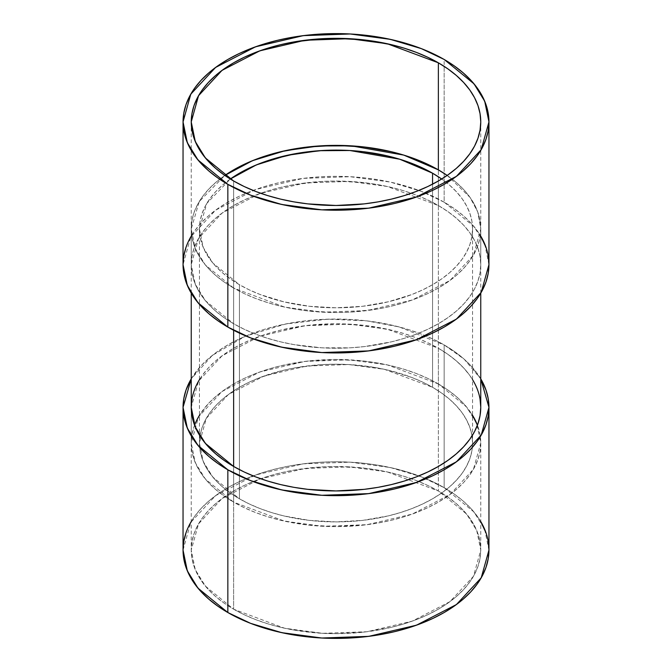 <?xml version="1.0" encoding="UTF-8"?>
<svg xmlns="http://www.w3.org/2000/svg" width="672" height="672" viewBox="0 0 672 672"><rect width="100%" height="100%" fill="white"/><g stroke="black" fill="none" stroke-linecap="round" stroke-linejoin="round"><path stroke-width="0.5" stroke-dasharray="3.36 2.52" d="M438.362 383.947A144.757 83.58 0 0 0 199.433 415.33L208.337 403.645L215.636 396.614L224.095 390.029L233.638 383.947L244.163 378.437L255.578 373.556L267.758 369.34L280.602 365.828L307.759 361.074L336 359.47L364.241 361.074L378.025 363.065L391.398 365.828L404.242 369.34L416.422 373.556L427.837 378.437L438.362 383.947L438.362 169.856L438.362 383.947A144.757 83.58 0 0 1 472.567 415.33L463.663 403.645L456.364 396.614L447.905 390.029L438.362 383.947L387.316 364.896L349.415 359.831L305.038 361.402L259.82 371.977L222.02 391.524L198.551 416.825L191.243 443.05L191.243 407.366L198.551 381.142L222.02 355.841L259.82 336.294L305.038 325.718L349.415 324.148L387.316 329.213L438.362 348.264L438.362 490.997L387.316 471.946L349.415 466.872L305.038 468.451L259.82 479.027L222.02 498.574L198.551 523.866L191.243 550.091L195.275 569.68L205.372 586.11L233.638 609.193L233.638 466.46L233.638 502.144L284.684 521.195L322.585 526.26L366.962 524.689L412.18 514.114L449.98 494.567L473.449 469.266L480.757 443.05L476.725 423.461L466.628 407.03L438.362 383.947L438.362 169.856L438.362 205.54L447.905 211.613L456.364 218.207L463.663 225.238L469.745 232.655L474.524 240.374L477.977 248.329L480.06 256.444L480.757 264.634L480.06 272.824L477.977 280.938L474.524 288.893L469.745 296.621L463.663 304.03L456.364 311.069L447.905 317.654L438.362 323.736L427.837 329.238L416.422 334.127L404.242 338.344L391.398 341.846L364.241 346.609L350.188 347.81L321.812 347.81L293.975 344.61L280.602 341.846L267.758 338.344L255.578 334.127L244.163 329.238L233.638 323.736L233.638 181.003L233.638 323.736L224.095 317.654L215.636 311.069L208.337 304.03L202.255 296.621L197.476 288.893L194.023 280.938L191.94 272.824L191.243 264.634L195.275 284.222L205.372 300.653L233.638 323.736L233.638 181.003M438.362 205.54L438.362 176.761L438.362 205.54L387.316 186.488L349.415 181.415L305.038 182.994L259.82 193.57L222.02 213.116L198.551 238.409L191.243 264.634L191.94 256.444L194.023 248.329L197.476 240.374L202.255 232.655L208.337 225.238L215.636 218.207L224.095 211.613L233.638 205.54L244.163 200.029L255.578 195.14L267.758 190.924L280.602 187.421L293.975 184.657L321.812 181.465L336 181.062L364.241 182.666L378.025 184.657L391.398 187.421L404.242 190.924L416.422 195.14L427.837 200.029L438.362 205.54A144.757 83.58 180 0 1 480.757 264.634A144.757 83.58 180 0 1 391.398 341.846A144.757 83.58 180 0 1 233.638 323.736A144.757 83.58 0 0 1 233.638 205.54A144.757 83.58 0 0 1 438.362 205.54A144.757 83.58 180 0 1 438.362 323.736A144.757 83.58 180 0 1 233.638 323.736M488.956 264.634L484.697 243.936L474.02 226.582L444.158 202.196L444.158 59.464M444.158 202.196A152.956 88.309 0 0 0 191.243 236.124L194.687 230.84L201.104 223.012L208.824 215.578L217.762 208.614L227.842 202.196L238.963 196.375L251.026 191.209L263.894 186.757L277.469 183.053L291.598 180.13L306.163 178.021L321.006 176.753L336 176.324L350.994 176.753L365.837 178.021L380.402 180.13L394.531 183.053L408.106 186.757L420.974 191.209L433.037 196.375L444.158 202.196A152.956 88.309 0 0 1 480.757 236.124L477.313 230.84L470.896 223.012L463.176 215.578L454.238 208.614L444.158 202.196L444.158 66.36L444.158 202.196L421.361 191.36L390.222 182.062L350.171 176.711L303.282 178.374L255.503 189.546L215.561 210.202L190.772 236.93L183.044 264.634M189.63 239.005L185.984 247.405M488.216 255.982L486.016 247.405M488.956 550.091L484.697 529.393L474.02 512.039L444.158 487.654L444.158 344.921L464.108 359.117L480.757 378.848L470.896 365.736L463.176 358.302L454.238 351.338L444.158 344.921A152.956 88.309 180 0 1 480.757 378.848M444.158 487.654A152.956 88.309 0 0 1 480.757 521.573L477.313 516.298L470.896 508.469L463.176 501.035L454.238 494.071L444.158 487.654L444.158 344.921L399.092 326.92L366.626 320.846L327.986 319.175L285.902 323.929L245.372 336.227L212.327 355.404L191.243 378.848L201.104 365.736L208.824 358.302L217.762 351.338L227.842 344.921L238.963 339.1L251.026 333.942L263.894 329.482L277.469 325.777L291.598 322.862L306.163 320.754L321.006 319.486L336 319.057L350.994 319.486L365.837 320.754L380.402 322.862L394.531 325.777L408.106 329.482L420.974 333.942L433.037 339.1L444.158 344.921L444.158 487.654L433.037 481.832L420.974 476.666L408.106 472.214L394.531 468.51L380.402 465.587L365.837 463.478L350.994 462.21L336 461.782L321.006 462.21L306.163 463.478L291.598 465.587L277.469 468.51L263.894 472.214L251.026 476.666L238.963 481.832L227.842 487.654L217.762 494.071L208.824 501.035L201.104 508.469L194.687 516.298L191.243 521.573A152.956 88.309 0 0 1 444.158 487.654L421.361 476.818L390.222 467.519L350.171 462.168L303.282 463.831L255.503 475.003L215.561 495.659L190.772 522.388L183.044 550.091M480.06 399.176L477.977 391.062L474.524 383.107L469.745 375.379L463.663 367.97L456.364 360.931L447.905 354.346L438.362 348.264L427.837 342.762L416.422 337.873L404.242 333.656L391.398 330.154L364.241 325.391L336 323.786L307.759 325.391L280.602 330.154L267.758 333.656L255.578 337.873L244.163 342.762L233.638 348.264L224.095 354.346L215.636 360.931L208.337 367.97L202.255 375.379L197.476 383.107L194.023 391.062L191.94 399.176M438.362 348.264A144.757 83.58 0 0 1 472.567 379.646A144.757 83.58 0 0 0 438.362 348.264L438.362 490.997L447.905 497.07L456.364 503.664L463.663 510.695L469.745 518.112L474.524 525.832L477.977 533.786L480.06 541.901L480.757 550.091L476.725 530.502L466.628 514.072L438.362 490.997A144.757 83.58 0 0 0 233.638 490.997A144.757 83.58 0 0 0 233.638 609.193L233.638 466.46L233.638 502.144L244.163 507.654L255.578 512.534L267.758 516.751L280.602 520.262L307.759 525.017L336 526.621L364.241 525.017L378.025 523.026L391.398 520.262L404.242 516.751L416.422 512.534L427.837 507.654L438.362 502.144L447.905 496.07L456.364 489.476L463.663 482.446L469.745 475.028L474.524 467.309L477.977 459.354L480.06 451.24L480.757 443.05L480.06 434.851L477.422 425.208A144.757 83.58 0 0 1 405.434 516.382A144.757 83.58 0 0 1 233.638 502.144L205.372 479.069L195.275 462.638L191.243 443.05L191.94 451.24L194.023 459.354L197.476 467.309L202.255 475.028L208.337 482.446L215.636 489.476L224.095 496.07L233.638 502.144L233.638 466.46L233.638 609.193L284.684 628.244L322.585 633.31L366.962 631.739L412.18 621.163L449.98 601.616L473.449 576.316L480.757 550.091L480.06 558.281L477.977 566.395L474.524 574.35L469.745 582.078L463.663 589.487L456.364 596.526L447.905 603.112L438.362 609.193L427.837 614.695L416.422 619.584L404.242 623.801L391.398 627.304L364.241 632.066L336 633.671L321.812 633.268L293.975 630.067L280.602 627.304L267.758 623.801L255.578 619.584L244.163 614.695L233.638 609.193L224.095 603.112L215.636 596.526L208.337 589.487L202.255 582.078L197.476 574.35L194.023 566.395L191.94 558.281L191.243 550.091L191.94 541.901L194.023 533.786L197.476 525.832L202.255 518.112L208.337 510.695L215.636 503.664L224.095 497.07L233.638 490.997L244.163 485.486L255.578 480.598L267.758 476.381L280.602 472.878L293.975 470.114L321.812 466.922L336 466.519L364.241 468.124L378.025 470.114L391.398 472.878L404.242 476.381L416.422 480.598L427.837 485.486L438.362 490.997L438.362 348.264A144.757 83.58 180 0 0 199.433 379.646M189.63 524.462L185.984 532.862M488.216 541.439L486.016 532.862M432.566 184.17L432.566 387.29L441.571 393.028L449.551 399.244L456.439 405.88L462.168 412.877L466.687 420.16L469.946 427.661L471.912 435.322L472.567 443.05L471.912 450.778L469.946 458.43L466.687 465.931L462.168 473.222L456.439 480.211L449.551 486.847L441.571 493.063L432.566 498.8L422.638 503.992L411.869 508.603L400.378 512.585L388.265 515.894L362.645 520.38L336 521.892L309.355 520.38L283.735 515.894L271.622 512.585L260.131 508.603L249.362 503.992L239.434 498.8L230.429 493.063L222.449 486.847L215.561 480.211L209.832 473.222L205.313 465.931L202.054 458.43L200.088 450.778L199.433 443.05L200.088 435.322L202.054 427.661L205.313 420.16L209.832 412.877L215.561 405.88L222.449 399.244L230.429 393.028L239.434 387.29L249.362 382.099L260.131 377.488L283.735 370.205L296.36 367.592L322.61 364.577L336 364.199L349.39 364.577L375.64 367.592L388.265 370.205L411.869 377.488L422.638 382.099L432.566 387.29L432.566 184.17L432.566 387.29L384.409 369.323L348.65 364.543L306.793 366.022L264.13 376.001L228.472 394.439L206.329 418.303L199.433 443.05L203.238 461.53L212.764 477.028L239.434 498.8L239.434 284.71L212.764 262.937L203.238 247.43L199.433 228.95L206.774 203.448L230.311 179.021A136.567 78.842 180 0 0 239.434 284.71L249.362 289.901L260.131 294.512L283.735 301.795L309.355 306.281L336 307.801L362.645 306.281L388.265 301.795L411.869 294.512L422.638 289.901L432.566 284.71L441.571 278.972L449.551 272.756L456.439 266.12L462.168 259.123L466.687 251.84L469.946 244.339L471.912 236.678L472.567 228.95L471.912 221.222L469.946 213.57L466.687 206.069L462.168 198.778L456.439 191.789L449.551 185.153L441.571 178.937M480.757 293.152L480.757 228.95L480.06 220.76L477.977 212.646L474.524 204.691L469.745 196.972L463.663 189.554L456.364 182.524L447.182 175.434L470.072 197.434L477.775 212.075L480.757 228.95L473.449 255.175L449.98 280.476L412.18 300.023L366.962 310.598L322.585 312.169L284.684 307.104L233.638 288.053L233.638 330.254L233.638 288.053L224.095 281.971L215.636 275.386L208.337 268.355L202.255 260.938L197.476 253.218L194.023 245.255L191.94 237.149L191.243 228.95L191.94 220.76L194.023 212.646L197.476 204.691L202.255 196.972L208.337 189.554L215.636 182.524L224.818 175.434L199.231 201.575L191.243 228.95L195.275 248.539L205.372 264.97L233.638 288.053L233.638 330.254M480.757 228.95L480.06 237.149L477.977 245.255L474.524 253.218L469.745 260.938L463.663 268.355L456.364 275.386L447.905 281.971L438.362 288.053L427.837 293.563L416.422 298.444L404.242 302.66L391.398 306.172L378.025 308.935L350.188 312.127L336 312.53L307.759 310.926L293.975 308.935L280.602 306.172L267.758 302.66L255.578 298.444L244.163 293.563L233.638 288.053A144.757 83.58 180 0 1 224.818 175.434M230.429 178.937L222.449 185.153L215.561 191.789L209.832 198.778L205.313 206.069L202.054 213.57L200.088 221.222L199.433 228.95L200.088 236.678L202.054 244.339L205.313 251.84L209.832 259.123L215.561 266.12L222.449 272.756L230.429 278.972L239.434 284.71A136.567 78.842 0 0 0 388.265 301.795A136.567 78.842 0 0 0 472.567 228.95A136.567 78.842 0 0 0 441.689 179.021A136.567 78.842 0 0 1 427.644 287.414A136.567 78.842 0 0 1 239.434 284.71L239.434 498.8L239.434 284.71M197.476 418.782L194.023 426.745L191.94 434.851L191.243 443.05M432.566 387.29A136.567 78.842 180 0 1 472.567 443.05A136.567 78.842 180 0 1 388.265 515.894A136.567 78.842 180 0 1 239.434 498.8A136.567 78.842 0 0 1 239.434 387.29A136.567 78.842 0 0 1 432.566 387.29A136.567 78.842 180 0 1 432.566 498.8A136.567 78.842 180 0 1 239.434 498.8M191.243 378.848A152.956 88.309 180 0 1 444.158 344.921M233.638 609.193A144.757 83.58 0 0 0 438.362 609.193A144.757 83.58 0 0 0 438.362 490.997M447.182 175.434A144.757 83.58 180 0 1 433.633 290.657A144.757 83.58 180 0 1 233.638 288.053M194.578 425.208A144.757 83.58 0 0 0 233.638 502.144M191.243 121.909L191.243 264.634M480.757 121.909L480.757 264.634M191.243 407.366L191.243 550.091M480.757 443.05L480.757 550.091M199.433 228.95L199.433 443.05M191.243 293.152L191.243 228.95M472.567 228.95L472.567 443.05"/><path stroke-width="1.01" d="M438.362 62.807L438.362 169.856L403.754 155.098L351.229 145.841L318.982 145.958L285.037 150.73L252.487 160.684L224.818 175.434L233.638 169.856L244.163 164.346L255.578 159.466L267.758 155.249L280.602 151.738L307.759 146.983L336 145.379L364.241 146.983L391.398 151.738L404.242 155.249L416.422 159.466L427.837 164.346L438.362 169.856L438.362 62.807A144.757 83.58 0 0 1 438.362 181.003A144.757 83.58 0 0 1 233.638 181.003A144.757 83.58 180 0 1 233.638 62.807A144.757 83.58 180 0 1 438.362 62.807A144.757 83.58 0 0 1 480.757 121.909A144.757 83.58 0 0 1 391.398 199.122A144.757 83.58 0 0 1 233.638 181.003L244.163 186.514L255.578 191.402L267.758 195.619L280.602 199.122L293.975 201.886L307.759 203.876L336 205.481L364.241 203.876L378.025 201.886L391.398 199.122L404.242 195.619L416.422 191.402L427.837 186.514L438.362 181.003L447.905 174.93L456.364 168.336L463.663 161.305L469.745 153.888L474.524 146.168L477.977 138.214L480.06 130.099L480.757 121.909L480.06 113.719L477.977 105.605L474.524 97.65L469.745 89.922L463.663 82.513L456.364 75.474L447.905 68.888L438.362 62.807L427.837 57.305L416.422 52.416L404.242 48.199L391.398 44.696L364.241 39.934L336 38.329L321.812 38.732L293.975 41.933L280.602 44.696L267.758 48.199L255.578 52.416L244.163 57.305L233.638 62.807L224.095 68.888L215.636 75.474L208.337 82.513L202.255 89.922L197.476 97.65L194.023 105.605L191.94 113.719L191.243 121.909L191.94 130.099L194.023 138.214L197.476 146.168L202.255 153.888L208.337 161.305L215.636 168.336L224.095 174.93L233.638 181.003L205.372 157.928L195.275 141.498L191.243 121.909L198.551 95.684L222.02 70.384L259.82 50.837L305.038 40.261L349.415 38.69L387.316 43.756L438.362 62.807L438.362 169.856L447.182 175.434L438.362 169.856A144.757 83.58 180 0 1 447.182 175.434M185.984 247.405L183.784 255.982L183.044 264.634L187.303 285.331L197.98 302.694L227.842 327.079L227.842 184.346A152.956 88.309 180 0 1 227.842 59.464A152.956 88.309 180 0 1 444.158 59.464A152.956 88.309 180 0 1 444.158 184.346A152.956 88.309 180 0 1 227.842 184.346L197.98 159.961L187.303 142.607L183.044 121.909L190.772 94.198L215.561 67.469L255.503 46.822L303.282 35.641L350.171 33.978L390.222 39.337L421.361 48.636L444.158 59.464L454.238 65.89L463.176 72.845L470.896 80.279L477.313 88.116L482.37 96.272L486.016 104.681L488.216 113.249L488.956 121.909L488.216 130.561L486.016 139.138L482.37 147.538L477.313 155.702L470.896 163.531L463.176 170.965L454.238 177.929L444.158 184.346L433.037 190.168L420.974 195.334L408.106 199.786L394.531 203.49L380.402 206.413L365.837 208.522L350.994 209.79L336 210.218L321.006 209.79L306.163 208.522L291.598 206.413L277.469 203.49L263.894 199.786L251.026 195.334L238.963 190.168L227.842 184.346L217.762 177.929L208.824 170.965L201.104 163.531L194.687 155.702L189.63 147.538L185.984 139.138L183.784 130.561L183.044 121.909L183.784 113.249L185.984 104.681L189.63 96.272L194.687 88.116L201.104 80.279L208.824 72.845L217.762 65.89L227.842 59.464L238.963 53.642L251.026 48.485L263.894 44.024L277.469 40.32L291.598 37.405L306.163 35.297L321.006 34.028L336 33.6L350.994 34.028L365.837 35.297L380.402 37.405L394.531 40.32L408.106 44.024L420.974 48.485L433.037 53.642L444.158 59.464L474.02 83.849L484.697 101.212L488.956 121.909L481.228 149.612L456.439 176.341L416.497 196.997L368.718 208.169L321.829 209.832L281.778 204.481L250.639 195.182L227.842 184.346L227.842 327.079L250.639 337.915L281.778 347.206L321.829 352.565L368.718 350.902L416.497 339.73L456.439 319.074L481.228 292.345L488.956 264.634L488.216 255.982M183.044 121.909L183.044 264.634L183.784 273.294L185.984 281.862L189.63 290.27L194.687 298.427L201.104 306.264L208.824 313.698L217.762 320.662L227.842 327.079A152.956 88.309 0 0 1 191.243 236.124L189.63 239.005M227.842 184.346L227.842 327.079L238.963 332.9L251.026 338.058L263.894 342.518L277.469 346.223L291.598 349.138L306.163 351.246L321.006 352.514L336 352.943L350.994 352.514L365.837 351.246L380.402 349.138L394.531 346.223L408.106 342.518L420.974 338.058L433.037 332.9L444.158 327.079L454.238 320.662L463.176 313.698L470.896 306.264L477.313 298.427L482.37 290.27L486.016 281.862L488.216 273.294L488.956 264.634L488.956 121.909M486.016 247.405L480.757 236.124A152.956 88.309 0 0 1 416.875 339.587A152.956 88.309 0 0 1 227.842 327.079M185.984 532.862L183.784 541.439L183.044 550.091L183.784 558.751L185.984 567.319L189.63 575.728L194.687 583.884L201.104 591.721L208.824 599.155L217.762 606.11L227.842 612.536L238.963 618.358L251.026 623.515L263.894 627.976L277.469 631.68L291.598 634.595L306.163 636.703L321.006 637.972L336 638.4L350.994 637.972L365.837 636.703L380.402 634.595L394.531 631.68L408.106 627.976L420.974 623.515L433.037 618.358L444.158 612.536L454.238 606.11L463.176 599.155L470.896 591.721L477.313 583.884L482.37 575.728L486.016 567.319L488.216 558.751L488.956 550.091L488.956 407.366L488.216 398.706L486.016 390.138L480.757 378.848L488.956 407.366L481.228 435.07L456.439 461.798L416.497 482.454L368.718 493.626L321.829 495.289L281.778 489.938L250.639 480.64L227.842 469.804L227.842 612.536L250.639 623.364L281.778 632.663L321.829 638.022L368.718 636.359L416.497 625.178L456.439 604.531L481.228 577.802L488.956 550.091L488.216 541.439M233.638 330.254L233.638 466.46L233.638 330.254L233.638 466.46L205.372 443.386L195.275 426.955L191.243 407.366L191.94 415.556L194.023 423.671L197.476 431.626L202.255 439.345L208.337 446.762L215.636 453.793L224.095 460.387L233.638 466.46L244.163 471.971L255.578 476.86L267.758 481.076L280.602 484.579L293.975 487.343L307.759 489.334L336 490.938L364.241 489.334L378.025 487.343L391.398 484.579L404.242 481.076L416.422 476.86L427.837 471.971L438.362 466.46L447.905 460.387L456.364 453.793L463.663 446.762L469.745 439.345L474.524 431.626L477.977 423.671L480.06 415.556L480.757 407.366L480.06 399.176M488.956 407.366L488.216 416.018L486.016 424.595L482.37 432.995L477.313 441.16L470.896 448.988L463.176 456.422L454.238 463.386L444.158 469.804L433.037 475.625L420.974 480.791L408.106 485.243L394.531 488.947L380.402 491.87L365.837 493.979L350.994 495.247L336 495.676L321.006 495.247L306.163 493.979L291.598 491.87L277.469 488.947L263.894 485.243L251.026 480.791L238.963 475.625L227.842 469.804L217.762 463.386L208.824 456.422L201.104 448.988L194.687 441.16L189.63 432.995L185.984 424.595L183.784 416.018L183.044 407.366L183.784 398.706L185.984 390.138L191.243 378.848L183.044 407.366L187.303 428.064L197.98 445.418L227.842 469.804L227.842 612.536A152.956 88.309 0 0 0 416.875 625.044A152.956 88.309 0 0 0 480.757 521.573L486.016 532.862M191.94 399.176L191.243 407.366L191.243 293.152M233.638 466.46A144.757 83.58 0 0 0 391.398 484.579A144.757 83.58 0 0 0 480.757 407.366A144.757 83.58 0 0 0 472.567 379.646A144.757 83.58 0 0 1 413.104 478.094A144.757 83.58 0 0 1 233.638 466.46A144.757 83.58 180 0 1 199.433 379.646M183.044 407.366L183.044 550.091L187.303 570.788L197.98 588.151L227.842 612.536A152.956 88.309 0 0 1 191.243 521.573L189.63 524.462M230.311 179.021L256.326 164.917L287.078 155.341L319.242 150.704L349.86 150.511L399.739 159.222L432.566 173.2L432.566 184.17L432.566 173.2L422.638 168.008L411.869 163.397L400.378 159.415L388.265 156.106L362.645 151.62L349.39 150.486L322.61 150.486L296.36 153.502L271.622 159.415L260.131 163.397L249.362 168.008L239.434 173.2L230.311 179.021A136.567 78.842 180 0 1 432.566 173.2L432.566 184.17M441.689 179.021L432.566 173.2A136.567 78.842 0 0 1 441.689 179.021A136.567 78.842 0 0 0 432.566 173.2M194.578 425.208A144.757 83.58 0 0 1 199.433 415.33L197.476 418.782M477.422 425.208L472.567 415.33A144.757 83.58 0 0 1 477.422 425.208M480.757 378.848A152.956 88.309 180 0 1 416.875 482.32A152.956 88.309 180 0 1 227.842 469.804L227.842 612.536M227.842 469.804A152.956 88.309 180 0 1 191.243 378.848M224.818 175.434A144.757 83.58 180 0 1 438.362 169.856M480.757 407.366L480.757 293.152"/></g></svg>

